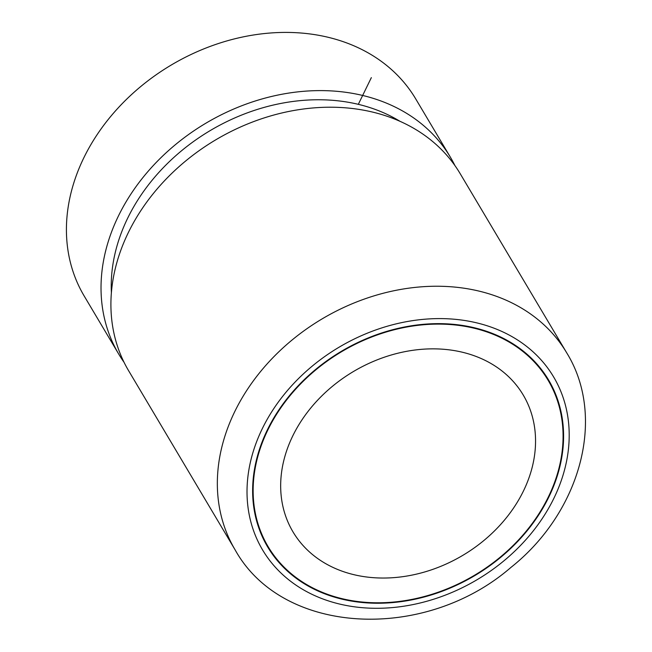 <?xml version="1.0" encoding="UTF-8"?>
<svg xmlns="http://www.w3.org/2000/svg" width="652" height="652" viewBox="0 0 652 652"><rect width="100%" height="100%" fill="white"/><g stroke="black" fill="none" stroke-linecap="round" stroke-linejoin="round"><path stroke-width="0.98" d="M450.304 157.059L415.699 98.868A192.853 154.019 149.3 0 0 141.68 85.754A192.853 154.019 149.3 0 0 84.173 295.984L118.778 354.175A192.853 154.019 -30.7 0 1 176.285 143.945A192.853 154.019 -30.7 0 1 450.304 157.059A192.853 154.019 -30.7 0 1 454.917 165.567M124.043 362.292A192.853 154.019 -30.7 0 1 118.778 354.175M111.394 292.756A182.136 145.461 -30.7 0 1 182.299 150.147A182.136 145.461 -30.7 0 1 399.863 121.239M235.095 549.815L128.664 370.801A192.853 154.019 -30.7 0 1 186.17 160.571A192.853 154.019 -30.7 0 1 200.001 150.041A192.853 154.019 -30.7 0 1 232.161 130.922A192.853 154.019 -30.7 0 1 460.19 173.685L566.621 352.691C606.833 417.573 580.141 512.594 510.834 567.501C425.031 641.91 282.862 635.985 235.095 549.815A192.853 154.019 -30.7 0 1 292.601 339.578A192.853 154.019 -30.7 0 1 566.621 352.691M499.823 558.055A163.391 130.49 -30.7 0 1 267.67 546.947A163.391 130.49 -30.7 0 1 316.391 368.836A163.391 130.49 -30.7 0 1 548.552 379.945A163.391 130.49 -30.7 0 1 499.823 558.055M316.693 369.146A162.853 130.058 -30.7 0 1 548.087 380.222A162.853 130.058 -30.7 0 1 499.53 557.745A162.853 130.058 -30.7 0 1 268.135 546.678A162.853 130.058 -30.7 0 1 316.693 369.146M483.287 540.997A133.921 106.952 -30.7 0 1 293.001 531.893A133.921 106.952 -30.7 0 1 332.936 385.894A133.921 106.952 -30.7 0 1 523.222 395.006A133.921 106.952 -30.7 0 1 483.287 540.997M358.323 104.328L371.347 77.629M313.082 365.422A169.284 135.192 -30.7 0 1 538.169 356.774A169.284 135.192 -30.7 0 1 503.132 561.47A169.284 135.192 -30.7 0 1 278.054 570.117A169.284 135.192 -30.7 0 1 313.082 365.422M548.087 380.222L542.692 371.143M268.135 546.678L262.74 537.598"/></g></svg>

